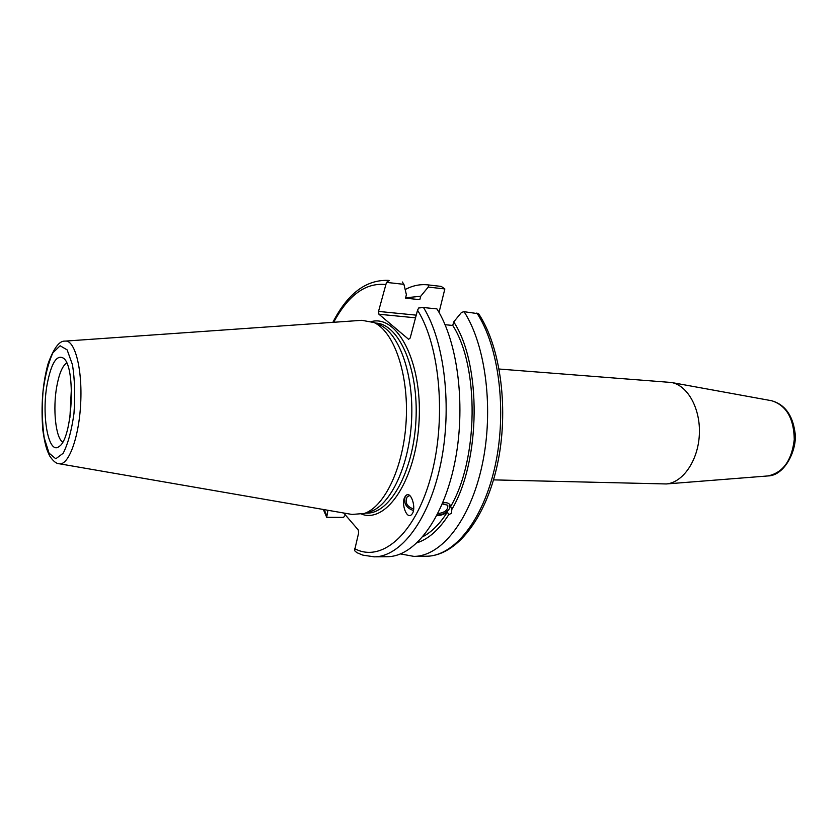 <?xml version="1.0" encoding="UTF-8"?>
<svg xmlns="http://www.w3.org/2000/svg" width="837" height="837" viewBox="0 0 837 837"><rect width="100%" height="100%" fill="white"/><g stroke="black" fill="none" stroke-linecap="round" stroke-linejoin="round"><path stroke-width="1.26" d="M499.145 369.033L671.441 382.488C687.805 385.449 700.736 408.895 699.334 434.759C698.11 460.632 682.866 482.656 666.294 483.953L493.516 479.883M405.16 289.55C412.526 285.616 420.038 284.046 427.697 284.852L441.245 286.411L444.845 288.943L439.038 312.442M405.589 297.805L420.708 296.256L428.23 287.07L444.845 288.943M427.697 284.852L428.711 284.988L428.23 287.07M416.23 315.151L378.523 311.416L386.485 282.383L403.915 284.339L406.395 294.708L405.495 298.15L419.808 299.667L420.708 296.256M405.495 298.15L419.808 299.667M442.292 503.916L447.764 505.224C448.266 509.869 444.949 512.662 437.824 513.594M413.666 509.011C406.824 506.626 404.679 502.545 407.232 496.77L409.753 495.546M442.689 502.943C446.121 502.284 448.527 502.88 449.929 504.732L451.802 509.492L451.478 513.248L448.684 514.734L447.408 512.014C444.049 514.493 440.534 515.644 436.872 515.435M437.071 515.058C442.334 514.901 446.435 512.809 449.375 508.77L450.024 504.889M423.501 307.524L436.945 308.905C458.31 342.72 466.23 408.425 454.46 464.2C442.763 520.07 414.116 556.772 387.374 556.689L374.223 556.835C400.682 556.929 429.088 520.007 440.712 463.771C452.419 407.629 444.625 341.517 423.501 307.524L418.709 307.974L417.537 310.213L410.182 338.033L408.613 339.299L378.941 314.241L415.529 317.819M478.618 313.749L464.064 311.699L461.553 312.358L453.717 321.91L452.744 325.447C479.381 366.501 478.461 459.691 450.515 506.772M452.744 325.447L445.075 324.714M453.717 321.91C481.61 363.792 480.877 460.81 451.802 509.492M406.322 495.253L405.181 496.665C403.476 503.351 406.217 507.975 413.426 510.528M404.951 496.854L405.767 495.724C410.936 489.697 417.098 509.241 411.626 514.504C406.897 520.133 400.724 503.592 404.951 496.854M345.44 515.048L343.515 517.392L326.692 517.287L327.937 510.277M343.683 512.997L358.267 529.947L358.654 532.887L354.522 550.589L356.876 552.661L362.892 555.14L374.223 556.835M378.523 311.416L378.941 314.241M375.646 323.364L379.967 324.976C399.563 334.026 413.959 375.049 411.595 420.153C409.377 465.257 390.9 504.617 370.488 511.637L367.652 512.485M386.485 282.383L389.247 280.51L388.263 280.385C366.083 279.589 347.617 293.567 332.844 322.35M343.515 517.392L326.692 517.287M388.263 280.385L389.247 280.51M403.915 284.339L402.325 281.996M47.175 384.141C51.35 362.787 56.843 354.166 63.643 358.299C76.115 367.181 72.474 438.87 59.165 446.435C48.525 455.652 41.275 415.675 47.175 384.141M65.652 341.077L361.835 320.309L374.118 322.559C394.007 331.745 408.634 373.7 406.217 419.881C403.947 466.063 385.135 506.322 364.419 513.447L351.979 514.441L59.427 463.782M441.172 286.4L428.711 284.988M464.064 311.699C485.878 345.168 494.05 410.025 482.154 465.058C470.331 520.206 441.193 556.448 413.907 556.385L400.557 553.937M447.408 512.014C439.917 523.784 431.746 531.997 422.905 536.663M448.684 514.734C439.09 529.664 428.607 538.986 417.255 542.7M69.921 417.464L71.407 388.222M62.681 442.124C55.629 437.73 52.668 408.77 56.759 386.548C59.113 373.72 62.43 365.853 66.698 362.955M771.18 400.641L771.662 400.735C786.341 405.39 793.884 418.343 794.261 439.582C791.729 460.674 782.919 472.8 767.843 475.95L767.362 475.981M361.835 514.232C387.029 523.449 416.355 478.942 419.117 420.53C422.287 362.139 397.617 314.89 371.618 321.513M375.227 323.019L376.242 323.113C399.312 324.505 418.709 368.845 415.947 420.373C413.468 471.911 389.686 514.064 366.596 513.112L365.57 513.102M326.65 515.32L324.17 509.618M333.681 322.287C348.318 295.179 365.539 282.592 385.365 284.538M417.537 310.213C440.408 346.445 446.676 421.346 430.459 478.356C414.399 535.586 380.866 562.998 354.501 548.57M476.86 313.007C498.883 346.319 507.17 410.779 495.211 465.477C483.336 520.269 453.978 556.302 426.431 556.239C455.977 556.03 485.418 519.369 497.262 465.121C509.158 410.81 500.955 347.052 478.482 313.53M58.852 463.688C68.32 466.376 79.002 438.023 80.687 403.35C82.518 368.678 74.765 339.403 65.077 341.119C59.458 340.575 53.819 348.046 48.148 363.52C42.656 383.189 40.887 405.401 42.833 430.145C45.114 445.619 46.851 450.285 49.791 456.092C53.076 461.009 56.1 463.541 58.852 463.688M49.027 453.099L44.183 437.741C42.195 423.616 41.808 408.215 43.011 391.538C45.146 375.478 48.441 362.557 52.898 352.785L60.128 345.775L67.138 349.876L72.474 364.744C74.775 379.37 75.267 395.66 73.959 413.604C71.564 430.699 67.964 443.913 63.183 453.246L55.786 458.781L49.027 453.099M671.441 382.488L771.662 400.735C784.708 404.449 792.472 414.901 794.941 432.091C797.787 448.266 785.326 475.803 767.843 475.95L666.294 483.953M407.996 496.163L407.232 496.77M323.344 509.482L326.744 517.412M413.907 556.385L426.431 556.239M379.967 324.976L374.118 322.559M370.488 511.637L364.419 513.447"/></g></svg>
